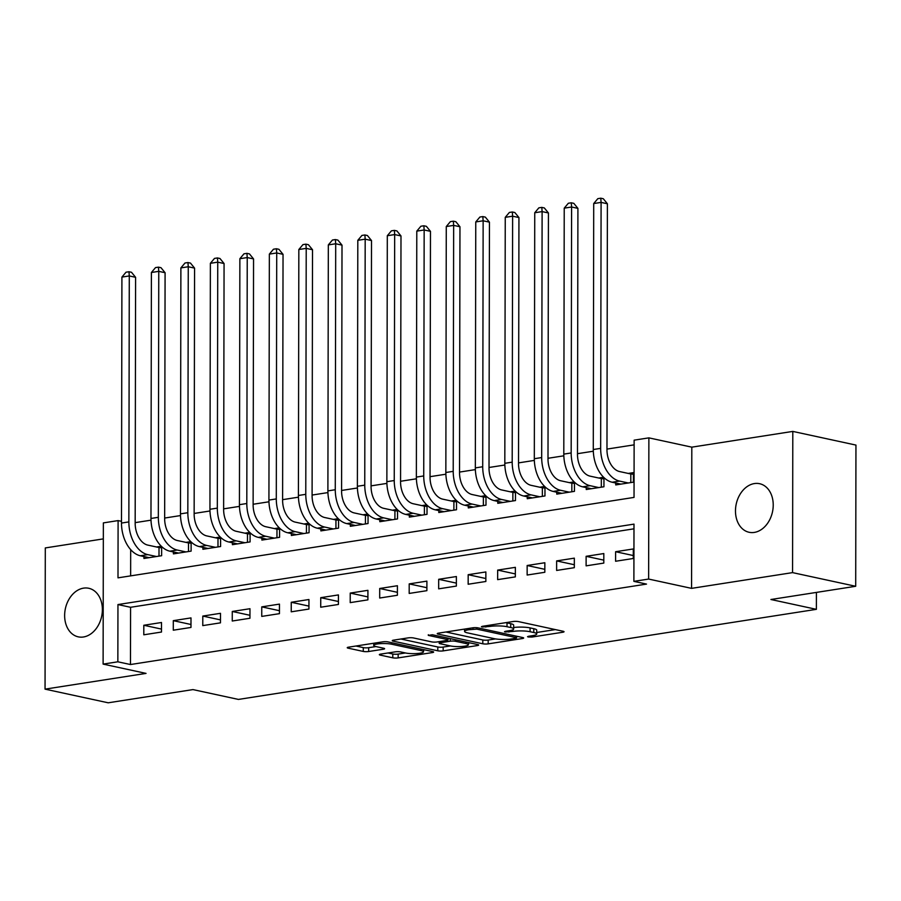 <?xml version="1.0" encoding="UTF-8"?>
<svg xmlns="http://www.w3.org/2000/svg" width="901" height="901" viewBox="0 0 901 901"><rect width="100%" height="100%" fill="white"/><g stroke="black" fill="none" stroke-linecap="round" stroke-linejoin="round"><path stroke-width="1.35" d="M528.189 636.984L531.95 637.052L562.708 632.254A3.807 0.698 -179.9 0 0 564.037 631.725A3.807 0.698 -179.9 0 0 563.114 631.263L518.492 621.611A3.807 0.698 -179.9 0 0 513.12 621.521L482.362 626.319L481.438 626.691L482.08 627.006L489.817 626.443A12.197 2.241 -179.9 0 1 507.015 626.713L510.732 627.524A12.197 2.241 -179.9 0 1 513.66 628.988A12.197 2.241 -179.9 0 1 509.403 630.689L505.427 631.308L504.492 631.68L505.134 631.995L512.872 631.432A12.197 2.241 -179.9 0 1 530.07 631.714L533.786 632.513A12.197 2.241 -179.9 0 1 536.726 633.977A12.197 2.241 -179.9 0 1 532.457 635.678L528.482 636.297L527.547 636.669L528.189 636.984M83.466 636.984A24.845 18.549 -77.8 0 0 102.185 613.052A24.845 18.549 -77.8 0 0 88.76 588.274A24.845 18.549 -77.8 0 0 83.545 588.139A24.845 18.549 -77.8 0 0 64.827 612.061A24.845 18.549 -77.8 0 0 78.252 636.849A24.845 18.549 -77.8 0 0 83.466 636.984M754.306 532.412A24.845 18.549 -77.8 0 0 773.035 508.491A24.845 18.549 -77.8 0 0 759.611 483.702A24.845 18.549 -77.8 0 0 754.396 483.567A24.845 18.549 -77.8 0 0 735.667 507.5A24.845 18.549 -77.8 0 0 749.091 532.277A24.845 18.549 -77.8 0 0 754.306 532.412M380.684 654.115A3.807 0.698 -179.9 0 0 379.344 654.644A3.807 0.698 -179.9 0 0 380.267 655.106L392.78 657.82A3.807 0.698 -179.9 0 0 398.152 657.899L432.311 652.583A3.807 0.698 -179.9 0 0 433.64 652.054A3.807 0.698 -179.9 0 0 432.728 651.592L388.106 641.929A3.807 0.698 -179.9 0 0 382.722 641.85L348.574 647.166A3.807 0.698 -179.9 0 0 347.245 647.695A3.807 0.698 -179.9 0 0 348.158 648.157L363.283 651.434A3.807 0.698 -179.9 0 0 368.655 651.513L383.274 649.238A3.807 0.698 -179.9 0 0 384.603 648.709A3.807 0.698 -179.9 0 0 383.691 648.247L376.19 646.625A10.193 1.881 -179.9 0 1 373.735 645.398A10.193 1.881 -179.9 0 1 380.391 643.652A10.193 1.881 -179.9 0 1 391.676 644.215L421.049 650.567A10.193 1.881 -179.9 0 1 423.504 651.795A10.193 1.881 -179.9 0 1 416.836 653.54A10.193 1.881 -179.9 0 1 405.563 652.988L400.663 651.93A3.807 0.698 -179.9 0 0 395.291 651.84L380.684 654.115M117.851 661.807L103.108 664.105L103.356 522.895L118.099 520.598L117.997 577.845L634.034 497.408L634.135 440.161L648.878 437.863L648.63 579.061L633.887 581.359L633.989 524.123L117.952 604.56L117.851 661.807L130.476 664.533L646.513 584.096L633.887 581.359M855.702 586.281L792.565 572.619L792.801 431.41L855.95 445.083L855.702 586.281L770.929 599.503L816.385 609.335L238.438 699.424L192.972 689.592L108.199 702.803L45.05 689.141L146.041 673.396L103.108 664.105M792.801 431.41L691.81 447.155L691.563 588.364L792.565 572.619M691.563 588.364L648.63 579.061M482.801 643.787A3.807 0.698 -179.9 0 0 488.173 643.866L522.332 638.55A3.807 0.698 -179.9 0 0 523.661 638.021A3.807 0.698 -179.9 0 0 522.738 637.559L478.116 627.896A3.807 0.698 -179.9 0 0 472.743 627.817L438.584 633.133A3.807 0.698 -179.9 0 0 437.255 633.673A3.807 0.698 -179.9 0 0 438.179 634.124L482.801 643.787L482.801 639.969A3.807 0.698 -179.9 0 0 488.184 640.059L495.539 638.91M477.316 645.567L443.168 650.882A3.807 0.698 -179.9 0 1 437.796 650.804L393.163 641.14A3.807 0.698 -179.9 0 1 392.25 640.679A3.807 0.698 -179.9 0 1 393.579 640.149L408.198 637.874A3.807 0.698 -179.9 0 1 413.57 637.964L431.669 641.884A3.807 0.698 -179.9 0 0 437.041 641.962L446.738 640.453A3.807 0.698 -179.9 0 0 448.067 639.924A3.807 0.698 -179.9 0 0 447.155 639.462L428.313 635.385L432.367 634.755L477.733 644.575A3.807 0.698 -179.9 0 1 478.656 645.037A3.807 0.698 -179.9 0 1 477.316 645.567L477.316 644.485M103.322 538.888L45.298 547.932L45.05 689.141M161.29 546.231L156.481 546.975M190.787 541.625L185.966 542.379M220.272 537.03L215.452 537.784M249.757 532.435L244.937 533.189M279.242 527.84L274.433 528.594M308.728 523.244L303.919 523.999M338.224 518.649L333.404 519.404M367.709 514.054L362.889 514.798M397.195 509.459L392.385 510.203M426.68 504.864L421.871 505.607M456.165 500.258L451.356 501.012M485.662 495.663L480.841 496.417M515.147 491.068L510.326 491.822M544.632 486.472L539.823 487.227M574.117 481.877L569.308 482.632M603.602 477.282L598.793 478.026M615.597 561.255L633.29 558.496L633.313 548.957L615.62 551.716L615.597 561.255M586.112 565.851L603.805 563.091L603.816 553.552L586.123 556.311L586.112 565.851M556.627 570.446L574.32 567.686L574.331 558.147L556.638 560.906L556.627 570.446M527.141 575.041L544.823 572.281L544.846 562.742L527.153 565.501L527.141 575.041M497.645 579.636L515.338 576.888L515.361 567.337L497.667 570.096L497.645 579.636M468.16 584.242L485.853 581.483L485.864 571.944L468.182 574.692L468.16 584.242M438.674 588.837L456.368 586.078L456.379 576.539L438.686 579.298L438.674 588.837M409.189 593.432L426.883 590.673L426.894 581.134L409.2 583.893L409.189 593.432M379.693 598.027L397.386 595.268L397.409 585.729L379.715 588.488L379.693 598.027M350.207 602.623L367.901 599.863L367.923 590.324L350.23 593.083L350.207 602.623M320.722 607.218L338.416 604.458L338.427 594.919L320.745 597.678L320.722 607.218M291.237 611.813L308.93 609.053L308.942 599.514L291.248 602.273L291.237 611.813M261.752 616.408L279.445 613.66L279.456 604.109L261.763 606.869L261.752 616.408M232.255 621.014L249.949 618.255L249.971 608.716L232.278 611.464L232.255 621.014M202.77 625.609L220.463 622.85L220.486 613.311L202.793 616.07L202.77 625.609M173.285 630.204L190.978 627.445L190.989 617.906L173.296 620.665L173.285 630.204M633.977 528.819L130.577 607.285L130.476 664.533M161.504 622.501L143.811 625.26L143.8 634.8L161.493 632.04L161.504 622.501M634.124 444.857L606.97 449.092M593.32 451.221L577.485 453.687M563.823 455.816L547.999 458.282M534.338 460.411L518.514 462.889M504.853 465.017L489.018 467.484M475.368 469.612L459.533 472.079M445.882 474.208L430.047 476.674M416.386 478.803L400.562 481.269M386.901 483.398L371.077 485.864M357.415 487.993L341.58 490.459M327.93 492.588L312.095 495.054M298.445 497.183L282.61 499.661M268.949 501.789L253.125 504.256M239.463 506.385L223.639 508.851M209.978 510.98L194.143 513.446M180.493 515.575L164.658 518.041M151.008 520.17L135.173 522.636M130.679 549.644L130.634 575.874M615.732 483.004L615.732 484.929L633.426 482.17L633.437 472.631L628.279 473.43M603.952 477.609L603.94 486.765L586.247 489.525L586.247 487.599M574.466 482.215L574.444 491.36L556.762 494.12L556.762 492.205M544.981 486.81L544.959 495.955L527.265 498.715L527.276 496.8M515.485 491.405L515.473 500.562L497.78 503.31L497.78 501.395M485.999 496L485.988 505.157L468.295 507.916L468.295 505.99M456.514 500.596L456.503 509.752L438.81 512.511L438.81 510.585M427.029 505.191L427.006 514.347L409.324 517.106L409.324 515.181M397.544 509.786L397.521 518.942L379.828 521.702L379.839 519.776M368.047 514.381L368.036 523.537L350.343 526.297L350.343 524.371M338.562 518.987L338.551 528.132L320.857 530.892L320.857 528.977M309.077 523.582L309.066 532.728L291.372 535.487L291.372 533.572M279.592 528.177L279.569 537.323L261.876 540.082L261.887 538.167M250.106 532.773L250.084 541.929L232.39 544.677L232.402 542.762M220.61 537.368L220.599 546.524L202.905 549.283L202.905 547.357M191.125 541.963L191.113 551.119L173.42 553.878L173.42 551.953M161.639 546.558L161.628 555.714L143.935 558.474L143.935 556.548M816.385 609.335L816.419 592.408M121.489 521.33L118.099 520.598M691.81 447.155L648.878 437.863M130.577 607.285L117.952 604.56M615.62 551.716L633.302 555.545M586.123 556.311L603.805 560.14M556.638 560.906L574.32 564.736M527.153 565.501L544.835 569.331M497.667 570.096L515.349 573.926M468.182 574.692L485.853 578.521M438.686 579.298L456.368 583.116M409.2 583.893L426.883 587.711M379.715 588.488L397.397 592.317M350.23 593.083L367.912 596.913M320.745 597.678L338.416 601.508M291.248 602.273L308.93 606.103M261.763 606.869L279.445 610.698M232.278 611.464L249.96 615.293M202.793 616.07L220.475 619.888M173.296 620.665L190.978 624.483M143.811 625.26L161.493 629.089M536.726 633.977L536.726 630.159A12.197 2.241 -179.9 0 0 533.797 628.695L533.786 632.513M513.671 627.501A12.197 2.241 -179.9 0 1 530.081 627.896L533.797 628.695M513.66 628.988L513.671 625.17A12.197 2.241 -179.9 0 0 510.743 623.706L510.732 627.524M505.765 622.67A12.197 2.241 -179.9 0 1 507.015 622.906L510.743 623.706M536.726 632.491L555.354 629.585M445.95 631.995L482.801 639.969M515.676 638.291L516.6 637.919L515.958 637.604L476.787 629.123L468.835 629.72A12.197 2.241 -179.9 0 0 464.567 631.41A12.197 2.241 -179.9 0 0 467.506 632.874L494.277 638.674A12.197 2.241 -179.9 0 0 511.475 638.944L515.676 638.291M469.962 642.897L468.385 643.134M468.385 642.548L468.385 644.756A10.193 1.881 -179.9 0 1 461.729 646.501A10.193 1.881 -179.9 0 1 450.455 645.938L443.168 647.064L443.168 650.882M400.945 639.012L437.796 646.986A3.807 0.698 -179.9 0 0 443.168 647.064M468.385 644.756A10.193 1.881 -179.9 0 0 465.93 643.528L455.579 641.287A3.807 0.698 -179.9 0 0 450.207 641.208L440.51 642.717A3.807 0.698 -179.9 0 0 439.181 643.246A3.807 0.698 -179.9 0 0 440.093 643.708L450.455 645.938M355.929 646.017L363.283 647.616A3.807 0.698 -179.9 0 0 368.667 647.695L375.92 646.569M388.038 652.966L392.791 654.002A3.807 0.698 -179.9 0 0 398.163 654.081L405.416 652.955M423.504 650.139L424.957 649.914M630.801 482.576L630.824 473.982L619.561 471.55A19.417 12.423 -98.9 0 1 606.97 449.734L607.398 203.772L601.091 202.398L600.652 448.371A29.125 18.628 81.1 0 0 619.55 481.089L628.267 482.97M630.824 473.982L633.437 474.241M593.714 203.547L597.825 198.659L600.776 198.197L601.091 202.398L593.714 203.547L593.286 449.52A29.125 18.628 81.1 0 0 612.173 482.238L620.89 484.119M600.776 198.197L603.298 198.738L607.398 203.772M601.316 487.171L601.339 478.577L590.076 476.145A19.417 12.423 -98.9 0 1 577.485 454.329L577.913 208.368L571.594 207.005L571.166 452.966A29.125 18.628 81.1 0 0 590.065 485.684L598.771 487.576M601.339 478.577L603.952 478.836M564.229 208.154L568.34 203.254L571.29 202.793L571.594 207.005L564.229 208.154L563.801 454.115A29.125 18.628 81.1 0 0 582.688 486.833L591.405 488.725M571.29 202.793L573.813 203.344L577.913 208.368M571.831 491.777L571.842 483.173L560.591 480.74A19.417 12.423 -98.9 0 1 547.999 458.924L548.427 212.963L542.109 211.6L541.681 457.562A29.125 18.628 81.1 0 0 560.58 490.279L569.286 492.171M571.842 483.173L574.466 483.432M534.744 212.749L538.854 207.849L541.805 207.388L542.109 211.6L534.744 212.749L534.316 458.71A29.125 18.628 81.1 0 0 553.203 491.428L561.92 493.32M541.805 207.388L544.328 207.94L548.427 212.963M542.346 496.372L542.357 487.779L531.106 485.335A19.417 12.423 -98.9 0 1 518.514 463.519L518.942 217.558L512.624 216.195L512.196 462.157A29.125 18.628 81.1 0 0 531.083 494.874L539.8 496.766M542.357 487.779L544.97 488.027M505.247 217.344L509.369 212.445L512.32 211.983L512.624 216.195L505.247 217.344L504.819 463.305A29.125 18.628 81.1 0 0 523.718 496.023L532.435 497.915M512.32 211.983L514.843 212.535L518.942 217.558M512.86 500.967L512.872 492.374L501.62 489.93A19.417 12.423 -98.9 0 1 489.018 468.115L489.446 222.153L483.139 220.79L482.711 466.752A29.125 18.628 81.1 0 0 501.598 499.469L510.315 501.361M512.872 492.374L515.485 492.622M475.762 221.939L479.884 217.04L482.823 216.578L483.139 220.79L475.762 221.939L475.334 467.901A29.125 18.628 81.1 0 0 494.232 500.618L502.938 502.51M482.823 216.578L485.357 217.13L489.446 222.153M483.364 505.562L483.386 496.969L472.124 494.525A19.417 12.423 -98.9 0 1 459.533 472.71L459.96 226.748L453.654 225.385L453.214 471.347A29.125 18.628 81.1 0 0 472.113 504.076L480.83 505.957M483.386 496.969L485.999 497.217M446.277 226.534L450.387 221.635L453.338 221.173L453.654 225.385L446.277 226.534L445.849 472.496A29.125 18.628 81.1 0 0 464.736 505.224L473.453 507.105M453.338 221.173L455.861 221.725L459.96 226.748M453.879 510.157L453.901 501.564L442.639 499.131A19.417 12.423 -98.9 0 1 430.047 477.316L430.475 231.343L424.157 229.98L423.729 475.942A29.125 18.628 81.1 0 0 442.628 508.671L451.333 510.552M453.901 501.564L456.514 501.812M416.791 231.129L420.902 226.23L423.853 225.779L424.157 229.98L416.791 231.129L416.363 477.091A29.125 18.628 81.1 0 0 435.251 509.82L443.968 511.7M423.853 225.779L426.376 226.32L430.475 231.343M424.394 514.753L424.405 506.159L413.154 503.727A19.417 12.423 -98.9 0 1 400.562 481.911L400.99 235.949L394.672 234.575L394.244 480.537A29.125 18.628 81.1 0 0 413.142 513.266L421.848 515.147M424.405 506.159L427.029 506.418M387.306 235.724L391.417 230.836L394.368 230.374L394.672 234.575L387.306 235.724L386.867 481.686A29.125 18.628 81.1 0 0 405.765 514.415L414.483 516.296M394.368 230.374L396.89 230.915L400.99 235.949M394.908 519.348L394.92 510.754L383.668 508.322A19.417 12.423 -98.9 0 1 371.066 486.506L371.505 240.544L365.187 239.17L364.759 485.132A29.125 18.628 81.1 0 0 383.646 517.861L392.363 519.742M394.92 510.754L397.532 511.013M357.81 240.319L361.932 235.431L364.882 234.97L365.187 239.17L357.81 240.319L357.382 486.292A29.125 18.628 81.1 0 0 376.28 519.01L384.986 520.891M364.882 234.97L367.405 235.51L371.505 240.544M365.423 523.943L365.434 515.349L354.183 512.917A19.417 12.423 -98.9 0 1 341.58 491.101L342.008 245.14L335.701 243.766L335.273 489.739A29.125 18.628 81.1 0 0 354.161 522.456L362.878 524.348M365.434 515.349L368.047 515.609M328.324 244.914L332.435 240.026L335.386 239.565L335.701 243.766L328.324 244.914L327.896 490.887A29.125 18.628 81.1 0 0 346.795 523.605L355.501 525.497M335.386 239.565L337.92 240.116L342.008 245.14M335.927 528.538L335.949 519.945L324.687 517.512A19.417 12.423 -98.9 0 1 312.095 495.696L312.523 249.735L306.216 248.372L305.777 494.334A29.125 18.628 81.1 0 0 324.675 527.051L333.393 528.943M335.949 519.945L338.562 520.204M298.839 249.521L302.95 244.621L305.901 244.16L306.216 248.372L298.839 249.521L298.411 495.482A29.125 18.628 81.1 0 0 317.298 528.2L326.016 530.092M305.901 244.16L308.424 244.712L312.523 249.735M306.441 533.144L306.464 524.54L295.201 522.107A19.417 12.423 -98.9 0 1 282.61 500.292L283.038 254.33L276.72 252.967L276.292 498.929A29.125 18.628 81.1 0 0 295.19 531.646L303.896 533.538M306.464 524.54L309.077 524.799M269.354 254.116L273.465 249.217L276.416 248.755L276.72 252.967L269.354 254.116L268.926 500.078A29.125 18.628 81.1 0 0 287.813 532.795L296.53 534.687M276.416 248.755L278.938 249.307L283.038 254.33M276.956 537.739L276.967 529.146L265.716 526.702A19.417 12.423 -98.9 0 1 253.125 504.887L253.553 258.925L247.234 257.562L246.806 503.524A29.125 18.628 81.1 0 0 265.705 536.241L274.411 538.134M276.967 529.146L279.592 529.394M239.869 258.711L243.98 253.812L246.93 253.35L247.234 257.562L239.869 258.711L239.429 504.673A29.125 18.628 81.1 0 0 258.328 537.39L267.045 539.282M246.93 253.35L249.453 253.902L253.553 258.925M247.471 542.334L247.482 533.741L236.231 531.297A19.417 12.423 -98.9 0 1 223.628 509.482L224.067 263.52L217.749 262.157L217.321 508.119A29.125 18.628 81.1 0 0 236.208 540.848L244.926 542.729M247.482 533.741L250.095 533.989M210.372 263.306L214.494 258.407L217.434 257.945L217.749 262.157L210.372 263.306L209.944 509.268A29.125 18.628 81.1 0 0 228.843 541.997L237.549 543.877M217.434 257.945L219.968 258.497L224.067 263.52M217.986 546.93L217.997 538.336L206.746 535.904A19.417 12.423 -98.9 0 1 194.143 514.088L194.571 268.115L188.264 266.752L187.836 512.714A29.125 18.628 81.1 0 0 206.723 545.443L215.44 547.324M217.997 538.336L220.61 538.584M180.887 267.901L184.998 263.002L187.949 262.551L188.264 266.752L180.887 267.901L180.459 513.863A29.125 18.628 81.1 0 0 199.358 546.592L208.063 548.472M187.949 262.551L190.483 263.092L194.571 268.115M188.489 551.525L188.512 542.931L177.249 540.499A19.417 12.423 -98.9 0 1 164.658 518.683L165.086 272.721L158.767 271.347L158.339 517.309A29.125 18.628 81.1 0 0 177.238 550.038L185.955 551.919M188.512 542.931L191.125 543.19M151.402 272.496L155.513 267.597L158.463 267.147L158.767 271.347L151.402 272.496L150.974 518.458A29.125 18.628 81.1 0 0 169.861 551.187L178.578 553.068M158.463 267.147L160.986 267.687L165.086 272.721M159.004 556.12L159.015 547.526L147.764 545.094A19.417 12.423 -98.9 0 1 135.173 523.278L135.601 277.317L129.282 275.943L128.854 521.904A29.125 18.628 81.1 0 0 147.753 554.633L156.459 556.514M159.015 547.526L161.639 547.785M121.917 277.091L126.027 272.203L128.978 271.742L129.282 275.943L121.917 277.091L121.489 523.053A29.125 18.628 81.1 0 0 140.376 555.782L149.093 557.663M128.978 271.742L131.501 272.282L135.601 277.317M531.95 635.757L531.95 637.052M485.842 625.778L485.842 627.062M508.896 630.768L508.896 632.052M530.081 627.896L530.07 631.714M512.872 629.776L512.872 631.432M507.015 622.906L507.015 626.713M489.817 625.148L489.817 626.443M562.708 631.173L562.708 632.254M438.179 633.212L438.179 634.124M522.332 637.469L522.332 638.55M488.184 640.059L488.173 643.866M515.969 636.095L515.958 637.604M476.798 627.715L476.787 629.123M473.036 627.772L473.025 629.067M468.835 628.425L468.835 629.72M437.796 646.986L437.796 650.804M393.163 640.228L393.163 641.14M447.155 637.953L447.155 639.462M428.313 634.743L428.313 635.385M465.941 642.019L465.93 643.528M455.591 639.778L455.579 641.287M450.218 638.618L450.207 641.208M440.521 641.422L440.51 642.717M421.049 649.069L421.049 650.567M391.676 642.706L391.676 644.215M383.274 648.157L383.274 649.238M368.667 647.695L368.655 651.513M363.283 647.616L363.283 651.434M348.158 647.245L348.158 648.157M432.311 651.502L432.311 652.583M398.163 654.081L398.152 657.899M392.791 654.002L392.78 657.82M380.267 654.194L380.267 655.106M619.55 481.089L612.173 482.238M600.652 448.371L593.286 449.52M590.065 485.684L582.688 486.833M571.166 452.966L563.801 454.115M560.58 490.279L553.203 491.428M541.681 457.562L534.316 458.71M531.083 494.874L523.718 496.023M512.196 462.157L504.819 463.305M501.598 499.469L494.232 500.618M482.711 466.752L475.334 467.901M472.113 504.076L464.736 505.224M453.214 471.347L445.849 472.496M442.628 508.671L435.251 509.82M423.729 475.942L416.363 477.091M413.142 513.266L405.765 514.415M394.244 480.537L386.867 481.686M383.646 517.861L376.28 519.01M364.759 485.132L357.382 486.292M354.161 522.456L346.795 523.605M335.273 489.739L327.896 490.887M324.675 527.051L317.298 528.2M305.777 494.334L298.411 495.482M295.19 531.646L287.813 532.795M276.292 498.929L268.926 500.078M265.705 536.241L258.328 537.39M246.806 503.524L239.429 504.673M236.208 540.848L228.843 541.997M217.321 508.119L209.944 509.268M206.723 545.443L199.358 546.592M187.836 512.714L180.459 513.863M177.238 550.038L169.861 551.187M158.339 517.309L150.974 518.458M147.753 554.633L140.376 555.782M128.854 521.904L121.489 523.053M516.611 636.23L516.6 637.919M464.578 629.089L464.567 631.41M448.079 638.156L448.067 639.924M439.181 641.625L439.181 643.246M423.504 649.598L423.504 651.795M373.735 643.246L373.735 645.398"/></g></svg>
